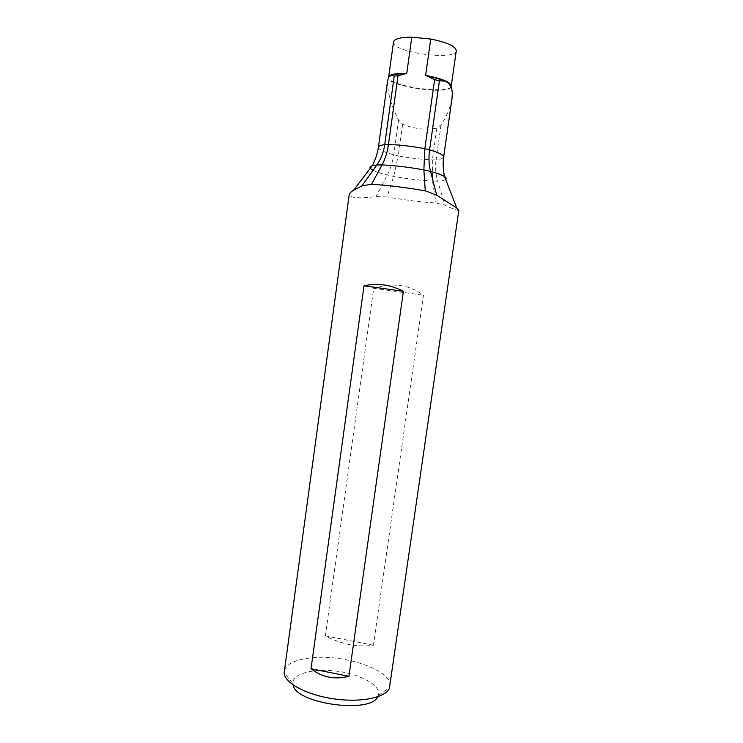 <?xml version="1.0" encoding="UTF-8"?>
<svg xmlns="http://www.w3.org/2000/svg" width="743" height="743" viewBox="0 0 743 743"><rect width="100%" height="100%" fill="white"/><g stroke="black" fill="none" stroke-linecap="round" stroke-linejoin="round"><path stroke-width="0.56" stroke-dasharray="3.71 2.79" d="M387.605 80.755C387.279 91.983 390.929 105.079 398.554 120.032L402.65 124.248C414.343 128.966 425.739 130.248 436.856 128.112L441.054 124.805C446.701 116.354 450.332 107.754 451.939 99.005M378.428 147.244C378.512 149.464 383.602 151.981 393.716 154.813L398.239 155.854L393.651 176.379L387.14 196.932L376.042 196.635C358.832 198.706 349.907 198 349.275 194.499M389.954 686.272C393.056 670.762 345.709 654.221 312.236 657.741C295.454 659.375 286.12 663.936 284.216 671.412M377.704 696.813L378.373 695.392C381.679 685.956 361.73 674.579 338.139 671.366C314.568 667.948 292.259 673.39 292.835 683.374L293.086 684.925M456.276 50.775C455.858 61.316 391.022 52.196 393.511 41.933M458.84 210.241C458.301 211.003 453.694 209.331 445.02 205.226L436.039 203.015C420.659 202.031 404.359 199.997 387.14 196.932M373.71 288.321C392.592 282.349 409.17 284.653 423.464 295.231L373.423 645.203C357.727 647.524 341.706 644.413 325.35 635.869L373.71 288.321L423.464 295.231M373.423 645.203L325.35 635.869M451.122 86.411C448.531 94.863 386.351 85.677 388.654 77.161L388.654 77.161C383.713 85.705 449.218 95.689 451.196 86.764M402.65 124.248L398.239 155.854C410.266 158.11 421.625 159.457 432.342 159.875L436.067 159.801C435.064 167.082 435.602 174.178 437.673 181.106L432.482 181.088L436.039 203.015M445.661 179.425C444.509 180.28 441.853 180.846 437.673 181.106L445.02 205.226M441.054 124.805L436.067 159.801C440.831 159.336 443.348 158.435 443.627 157.089M436.856 128.112L432.342 159.875L432.482 181.088C420.287 180.428 407.34 178.859 393.651 176.379L387.317 175.014C380.88 173.36 376.134 171.772 373.079 170.249M398.554 120.032L393.716 154.813C392.675 162.039 390.539 168.772 387.317 175.014L376.042 196.635M378.373 695.392L389.648 687.563M292.835 683.374L284.151 672.74"/><path stroke-width="1.11" d="M451.939 99.005L452.376 93.553L451.735 88.426L448.605 83.03L444.788 81.071L439.401 80.829L434.627 79.622L425.637 75.368C442.039 78.572 450.574 82.102 451.252 85.947L451.122 86.411M406.746 73.381L398.007 75.749L394.227 76.055L391.032 75.396L388.654 77.142C389.49 74.458 395.527 73.204 406.746 73.381L411.798 37.15C400.468 37.196 394.375 38.794 393.511 41.933L388.654 77.133M388.635 77.179L387.605 80.755M349.275 194.499C349.479 193.291 350.965 191.824 353.714 190.115L361.943 185.908L371.537 184.236C388.013 185.286 405.929 187.487 425.284 190.84L436.689 195.121L456.769 208.049L458.84 210.241L389.416 688.185C385.812 697.677 360.652 702.859 333.375 698.791C306.07 694.835 284.17 682.743 284.151 672.74L349.238 194.49M293.086 684.925C295.426 703.602 370.311 714.125 377.704 696.813M425.637 75.368L430.745 39.035C447.221 42.407 455.728 46.317 456.276 50.775L451.252 85.947L448.605 83.03M403.393 291.293C390.112 284.532 376.98 282.711 364.014 285.832L311.02 668.728C321.988 677.337 334.629 679.864 348.941 676.297L403.393 291.293L364.014 285.832M430.745 39.035L411.798 37.15M348.941 676.297L311.02 668.728M444.788 81.071C440.209 79.139 434.284 77.486 426.993 76.102M405.344 73.826C398.768 73.752 394.004 74.272 391.032 75.396M456.787 208.04L444.555 176.583C443.413 171.809 442.986 166.321 443.292 160.117L443.627 157.089C443.757 155.083 439.085 152.668 429.603 149.845C428.544 157.544 428.85 164.723 430.55 171.41C437.488 173.295 442.15 175.023 444.555 176.583C446.246 177.716 446.617 178.664 445.661 179.425M373.079 170.249C369.327 168.336 369.02 166.85 372.15 165.8L376.831 164.983L361.943 185.908M398.007 75.749L388.468 144.486C399.706 144.82 411.836 146.232 424.847 148.711L429.603 149.845L439.401 80.829M371.537 184.236L382.041 164.909C385.236 158.956 387.382 152.148 388.468 144.486L384.725 144.625C383.629 152.259 381.001 159.048 376.831 164.983L382.041 164.909C394.923 165.475 408.864 167.147 423.854 169.906L424.847 148.711L434.627 79.622M387.642 80.476L378.428 147.244C378.605 146.046 380.713 145.173 384.725 144.625L394.227 76.055M425.284 190.84L423.854 169.906L430.55 171.41L436.689 195.121M378.428 147.244C377.295 154.154 375.206 160.339 372.15 165.8L353.687 190.087M443.627 157.089L452.023 98.401"/></g></svg>
